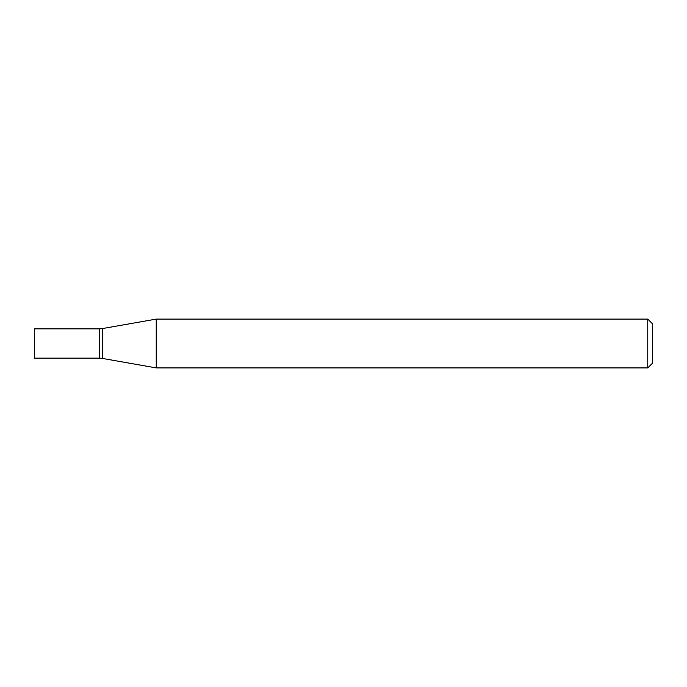 <?xml version="1.0" encoding="UTF-8"?>
<svg xmlns="http://www.w3.org/2000/svg" width="687" height="687" viewBox="0 0 687 687"><rect width="100%" height="100%" fill="white"/><g stroke="black" fill="none" stroke-linecap="round" stroke-linejoin="round"><path stroke-width="1.03" d="M156.224 367.906L156.224 319.094L647.772 319.094L647.772 367.906L156.224 367.906L102.26 358.391L102.26 328.609L156.224 319.094M647.772 367.906L652.65 363.028L652.65 323.972L647.772 319.094M102.26 358.391L99.435 358.142L99.435 328.858L102.26 328.609M99.435 358.142L99.435 328.858L34.35 328.858L34.35 358.142L99.435 358.142"/></g></svg>
